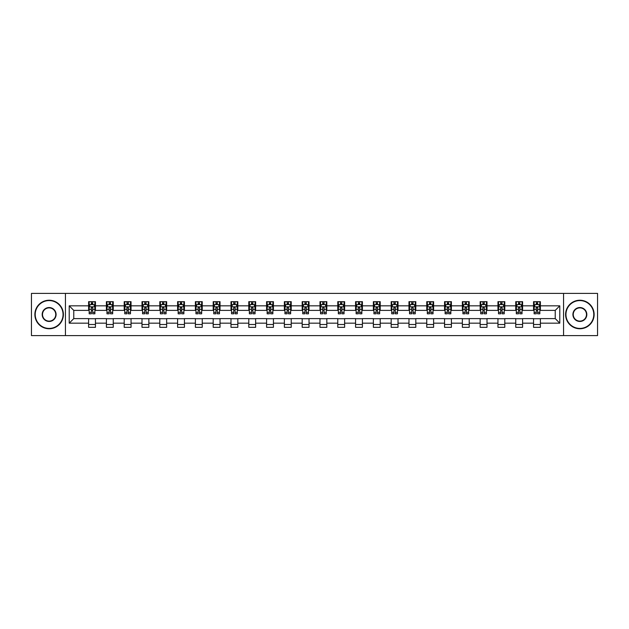 <?xml version="1.0" encoding="UTF-8"?>
<svg xmlns="http://www.w3.org/2000/svg" width="629" height="629" viewBox="0 0 629 629"><rect width="100%" height="100%" fill="white"/><g stroke="black" fill="none" stroke-linecap="round" stroke-linejoin="round"><path stroke-width="0.94" d="M563.553 335.603L597.55 335.603L597.55 293.397L563.553 293.397L563.553 335.603L65.447 335.603L65.447 293.397L31.45 293.397L31.45 335.603L65.447 335.603M563.553 293.397L65.447 293.397M540.39 305.828L540.39 301.668L533.549 301.668L533.549 305.828L522.597 305.828L522.597 301.668L515.749 301.668L515.749 305.828L504.796 305.828L504.796 301.668L497.956 301.668L497.956 305.828L487.003 305.828L487.003 301.668L480.155 301.668L480.155 305.828L469.203 305.828L469.203 301.668L462.354 301.668L462.354 305.828L451.402 305.828L451.402 301.668L444.561 301.668L444.561 305.828L433.609 305.828L433.609 301.668L426.761 301.668L426.761 305.828L415.808 305.828L415.808 301.668L408.968 301.668L408.968 305.828L398.015 305.828L398.015 301.668L391.167 301.668L391.167 305.828L380.215 305.828L380.215 301.668L373.367 301.668L373.367 305.828L362.414 305.828L362.414 301.668L355.574 301.668L355.574 305.828L344.621 305.828L344.621 301.668L337.773 301.668L337.773 305.828L326.821 305.828L326.821 301.668L319.972 301.668L319.972 305.828L309.028 305.828L309.028 301.668L302.179 301.668L302.179 305.828L291.227 305.828L291.227 301.668L284.379 301.668L284.379 305.828L273.426 305.828L273.426 301.668L266.586 301.668L266.586 305.828L255.633 305.828L255.633 301.668L248.785 301.668L248.785 305.828L237.833 305.828L237.833 301.668L230.985 301.668L230.985 305.828L220.032 305.828L220.032 301.668L213.192 301.668L213.192 305.828L202.239 305.828L202.239 301.668L195.391 301.668L195.391 305.828L184.439 305.828L184.439 301.668L177.598 301.668L177.598 305.828L166.646 305.828L166.646 301.668L159.797 301.668L159.797 305.828L148.845 305.828L148.845 301.668L141.997 301.668L141.997 305.828L131.044 305.828L131.044 301.668L124.204 301.668L124.204 305.828L113.251 305.828L113.251 301.668L106.403 301.668L106.403 305.828L95.451 305.828L95.451 301.668L88.61 301.668L88.61 305.828L69.214 305.828L69.214 323.172L73.774 318.604L88.61 318.604L88.61 327.332L95.451 327.332L95.451 318.604L106.403 318.604L106.403 327.332L113.251 327.332L113.251 318.604L124.204 318.604L124.204 327.332L131.044 327.332L131.044 318.604L141.997 318.604L141.997 327.332L148.845 327.332L148.845 318.604L159.797 318.604L159.797 327.332L166.646 327.332L166.646 318.604L177.598 318.604L177.598 327.332L184.439 327.332L184.439 318.604L195.391 318.604L195.391 327.332L202.239 327.332L202.239 318.604L213.192 318.604L213.192 327.332L220.032 327.332L220.032 318.604L230.985 318.604L230.985 327.332L237.833 327.332L237.833 318.604L248.785 318.604L248.785 327.332L255.633 327.332L255.633 318.604L266.586 318.604L266.586 327.332L273.426 327.332L273.426 318.604L284.379 318.604L284.379 327.332L291.227 327.332L291.227 318.604L302.179 318.604L302.179 327.332L309.028 327.332L309.028 318.604L319.972 318.604L319.972 327.332L326.821 327.332L326.821 318.604L337.773 318.604L337.773 327.332L344.621 327.332L344.621 318.604L355.574 318.604L355.574 327.332L362.414 327.332L362.414 318.604L373.367 318.604L373.367 327.332L380.215 327.332L380.215 318.604L391.167 318.604L391.167 327.332L398.015 327.332L398.015 318.604L408.968 318.604L408.968 327.332L415.808 327.332L415.808 318.604L426.761 318.604L426.761 327.332L433.609 327.332L433.609 318.604L444.561 318.604L444.561 327.332L451.402 327.332L451.402 318.604L462.354 318.604L462.354 327.332L469.203 327.332L469.203 318.604L480.155 318.604L480.155 327.332L487.003 327.332L487.003 318.604L497.956 318.604L497.956 327.332L504.796 327.332L504.796 318.604L515.749 318.604L515.749 327.332L522.597 327.332L522.597 318.604L533.549 318.604L533.549 327.332L540.39 327.332L540.39 318.604L555.226 318.604L555.226 310.396L540.39 310.396L540.39 305.828L559.786 305.828L559.786 323.172L540.39 323.172M533.549 323.172L522.597 323.172M515.749 323.172L504.796 323.172M497.956 323.172L487.003 323.172M480.155 323.172L469.203 323.172M462.354 323.172L451.402 323.172M444.561 323.172L433.609 323.172M426.761 323.172L415.808 323.172M408.968 323.172L398.015 323.172M391.167 323.172L380.215 323.172M373.367 323.172L362.414 323.172M355.574 323.172L344.621 323.172M337.773 323.172L326.821 323.172M319.972 323.172L309.028 323.172M302.179 323.172L291.227 323.172M284.379 323.172L273.426 323.172M266.586 323.172L255.633 323.172M248.785 323.172L237.833 323.172M230.985 323.172L220.032 323.172M213.192 323.172L202.239 323.172M195.391 323.172L184.439 323.172M177.598 323.172L166.646 323.172M159.797 323.172L148.845 323.172M141.997 323.172L131.044 323.172M124.204 323.172L113.251 323.172M106.403 323.172L95.451 323.172M88.61 323.172L69.214 323.172M533.549 305.828L533.549 310.396L522.597 310.396L522.597 305.828M515.749 305.828L515.749 310.396L504.796 310.396L504.796 305.828M497.956 305.828L497.956 310.396L487.003 310.396L487.003 305.828M480.155 305.828L480.155 310.396L469.203 310.396L469.203 305.828M462.354 305.828L462.354 310.396L451.402 310.396L451.402 305.828M444.561 305.828L444.561 310.396L433.609 310.396L433.609 305.828M426.761 305.828L426.761 310.396L415.808 310.396L415.808 305.828M408.968 305.828L408.968 310.396L398.015 310.396L398.015 305.828M391.167 305.828L391.167 310.396L380.215 310.396L380.215 305.828M373.367 305.828L373.367 310.396L362.414 310.396L362.414 305.828M355.574 305.828L355.574 310.396L344.621 310.396L344.621 305.828M337.773 305.828L337.773 310.396L326.821 310.396L326.821 305.828M319.972 305.828L319.972 310.396L309.028 310.396L309.028 305.828M302.179 305.828L302.179 310.396L291.227 310.396L291.227 305.828M284.379 305.828L284.379 310.396L273.426 310.396L273.426 305.828M266.586 305.828L266.586 310.396L255.633 310.396L255.633 305.828M248.785 305.828L248.785 310.396L237.833 310.396L237.833 305.828M230.985 305.828L230.985 310.396L220.032 310.396L220.032 305.828M213.192 305.828L213.192 310.396L202.239 310.396L202.239 305.828M195.391 305.828L195.391 310.396L184.439 310.396L184.439 305.828M177.598 305.828L177.598 310.396L166.646 310.396L166.646 305.828M159.797 305.828L159.797 310.396L148.845 310.396L148.845 305.828M141.997 305.828L141.997 310.396L131.044 310.396L131.044 305.828M124.204 305.828L124.204 310.396L113.251 310.396L113.251 305.828M106.403 305.828L106.403 310.396L95.451 310.396L95.451 305.828M88.61 305.828L88.61 310.396L73.774 310.396L69.214 305.828M73.774 310.396L73.774 318.604M559.786 323.172L555.226 318.604M555.226 310.396L559.786 305.828M88.61 304.515L89.176 304.515M91.347 304.515L92.715 304.515M94.885 304.515L95.451 304.515M88.61 310.278L89.176 310.278M91.347 310.278L92.715 310.278M94.885 310.278L95.451 310.278M88.61 318.722L95.451 318.722M88.61 324.485L95.451 324.485M106.403 318.722L113.251 318.722M106.403 324.485L113.251 324.485M106.403 304.515L106.977 304.515M109.139 304.515L110.515 304.515M112.677 304.515L113.251 304.515M106.403 310.278L106.977 310.278M109.139 310.278L110.515 310.278M112.677 310.278L113.251 310.278M124.204 318.722L131.044 318.722M124.204 324.485L131.044 324.485M124.204 304.515L124.77 304.515M126.94 304.515L128.308 304.515M130.478 304.515L131.044 304.515M124.204 310.278L124.77 310.278M126.94 310.278L128.308 310.278M130.478 310.278L131.044 310.278M141.997 318.722L148.845 318.722M141.997 324.485L148.845 324.485M141.997 304.515L142.571 304.515M144.741 304.515L146.109 304.515M148.279 304.515L148.845 304.515M141.997 310.278L142.571 310.278M144.741 310.278L146.109 310.278M148.279 310.278L148.845 310.278M159.797 318.722L166.646 318.722M159.797 324.485L166.646 324.485M159.797 304.515L160.371 304.515M162.534 304.515L163.902 304.515M166.072 304.515L166.646 304.515M159.797 310.278L160.371 310.278M162.534 310.278L163.902 310.278M166.072 310.278L166.646 310.278M177.598 318.722L184.439 318.722M177.598 324.485L184.439 324.485M177.598 304.515L178.164 304.515M180.334 304.515L181.702 304.515M183.872 304.515L184.439 304.515M177.598 310.278L178.164 310.278M180.334 310.278L181.702 310.278M183.872 310.278L184.439 310.278M195.391 318.722L202.239 318.722M195.391 324.485L202.239 324.485M195.391 304.515L195.965 304.515M198.135 304.515L199.503 304.515M201.665 304.515L202.239 304.515M195.391 310.278L195.965 310.278M198.135 310.278L199.503 310.278M201.665 310.278L202.239 310.278M213.192 318.722L220.032 318.722M213.192 324.485L220.032 324.485M213.192 304.515L213.758 304.515M215.928 304.515L217.296 304.515M219.466 304.515L220.032 304.515M213.192 310.278L213.758 310.278M215.928 310.278L217.296 310.278M219.466 310.278L220.032 310.278M230.985 318.722L237.833 318.722M230.985 324.485L237.833 324.485M230.985 304.515L231.558 304.515M233.729 304.515L235.097 304.515M237.267 304.515L237.833 304.515M230.985 310.278L231.558 310.278M233.729 310.278L235.097 310.278M237.267 310.278L237.833 310.278M248.785 318.722L255.633 318.722M248.785 324.485L255.633 324.485M248.785 304.515L249.359 304.515M251.521 304.515L252.889 304.515M255.059 304.515L255.633 304.515M248.785 310.278L249.359 310.278M251.521 310.278L252.889 310.278M255.059 310.278L255.633 310.278M266.586 318.722L273.426 318.722M266.586 324.485L273.426 324.485M266.586 304.515L267.152 304.515M269.322 304.515L270.69 304.515M272.86 304.515L273.426 304.515M266.586 310.278L267.152 310.278M269.322 310.278L270.69 310.278M272.86 310.278L273.426 310.278M284.379 318.722L291.227 318.722M284.379 324.485L291.227 324.485M284.379 304.515L284.953 304.515M287.123 304.515L288.491 304.515M290.653 304.515L291.227 304.515M284.379 310.278L284.953 310.278M287.123 310.278L288.491 310.278M290.653 310.278L291.227 310.278M302.179 318.722L309.028 318.722M302.179 324.485L309.028 324.485M302.179 304.515L302.746 304.515M304.916 304.515L306.284 304.515M308.454 304.515L309.028 304.515M302.179 310.278L302.746 310.278M304.916 310.278L306.284 310.278M308.454 310.278L309.028 310.278M319.972 318.722L326.821 318.722M319.972 324.485L326.821 324.485M319.972 304.515L320.546 304.515M322.716 304.515L324.084 304.515M326.254 304.515L326.821 304.515M319.972 310.278L320.546 310.278M322.716 310.278L324.084 310.278M326.254 310.278L326.821 310.278M337.773 318.722L344.621 318.722M337.773 324.485L344.621 324.485M337.773 304.515L338.347 304.515M340.509 304.515L341.877 304.515M344.047 304.515L344.621 304.515M337.773 310.278L338.347 310.278M340.509 310.278L341.877 310.278M344.047 310.278L344.621 310.278M355.574 318.722L362.414 318.722M355.574 324.485L362.414 324.485M355.574 304.515L356.14 304.515M358.31 304.515L359.678 304.515M361.848 304.515L362.414 304.515M355.574 310.278L356.14 310.278M358.31 310.278L359.678 310.278M361.848 310.278L362.414 310.278M373.367 318.722L380.215 318.722M373.367 324.485L380.215 324.485M373.367 304.515L373.941 304.515M376.111 304.515L377.479 304.515M379.641 304.515L380.215 304.515M373.367 310.278L373.941 310.278M376.111 310.278L377.479 310.278M379.641 310.278L380.215 310.278M391.167 318.722L398.015 318.722M391.167 324.485L398.015 324.485M391.167 304.515L391.733 304.515M393.903 304.515L395.271 304.515M397.442 304.515L398.015 304.515M391.167 310.278L391.733 310.278M393.903 310.278L395.271 310.278M397.442 310.278L398.015 310.278M408.968 318.722L415.808 318.722M408.968 324.485L415.808 324.485M408.968 304.515L409.534 304.515M411.704 304.515L413.072 304.515M415.242 304.515L415.808 304.515M408.968 310.278L409.534 310.278M411.704 310.278L413.072 310.278M415.242 310.278L415.808 310.278M426.761 318.722L433.609 318.722M426.761 324.485L433.609 324.485M426.761 304.515L427.335 304.515M429.497 304.515L430.865 304.515M433.035 304.515L433.609 304.515M426.761 310.278L427.335 310.278M429.497 310.278L430.865 310.278M433.035 310.278L433.609 310.278M444.561 318.722L451.402 318.722M444.561 324.485L451.402 324.485M444.561 304.515L445.128 304.515M447.298 304.515L448.666 304.515M450.836 304.515L451.402 304.515M444.561 310.278L445.128 310.278M447.298 310.278L448.666 310.278M450.836 310.278L451.402 310.278M462.354 318.722L469.203 318.722M462.354 324.485L469.203 324.485M462.354 304.515L462.928 304.515M465.098 304.515L466.466 304.515M468.629 304.515L469.203 304.515M462.354 310.278L462.928 310.278M465.098 310.278L466.466 310.278M468.629 310.278L469.203 310.278M480.155 318.722L487.003 318.722M480.155 324.485L487.003 324.485M480.155 304.515L480.721 304.515M482.891 304.515L484.259 304.515M486.429 304.515L487.003 304.515M480.155 310.278L480.721 310.278M482.891 310.278L484.259 310.278M486.429 310.278L487.003 310.278M497.956 318.722L504.796 318.722M497.956 324.485L504.796 324.485M497.956 304.515L498.522 304.515M500.692 304.515L502.06 304.515M504.23 304.515L504.796 304.515M497.956 310.278L498.522 310.278M500.692 310.278L502.06 310.278M504.23 310.278L504.796 310.278M515.749 318.722L522.597 318.722M515.749 324.485L522.597 324.485M515.749 304.515L516.323 304.515M518.485 304.515L519.861 304.515M522.023 304.515L522.597 304.515M515.749 310.278L516.323 310.278M518.485 310.278L519.861 310.278M522.023 310.278L522.597 310.278M533.549 318.722L540.39 318.722M533.549 324.485L540.39 324.485M533.549 304.515L534.115 304.515M536.285 304.515L537.653 304.515M539.824 304.515L540.39 304.515M533.549 310.278L534.115 310.278M536.285 310.278L537.653 310.278M539.824 310.278L540.39 310.278M92.715 303.147L91.347 303.147M94.885 312.385L92.715 312.385L92.715 313.816L94.885 313.816L94.885 306.858L93.745 304.578L90.317 304.578L89.176 306.858L89.176 313.816L91.347 313.816L91.347 312.385L89.176 312.385M89.176 306.858L89.176 301.668M94.885 306.858L94.885 301.668M91.347 304.578L91.347 301.668M92.715 301.668L92.715 304.578M92.715 312.385L92.715 307.715L91.347 307.715L91.347 312.385M49.133 300.583A13.917 13.917 0 0 0 35.216 314.5A13.917 13.917 0 0 0 49.133 328.417A13.917 13.917 0 0 0 63.049 314.5A13.917 13.917 0 0 0 49.133 300.583M49.133 328.763A14.263 14.263 0 0 1 34.87 314.5A14.263 14.263 0 0 1 49.133 300.237A14.263 14.263 0 0 1 63.395 314.5A14.263 14.263 0 0 1 49.133 328.763M49.133 307.542A6.958 6.958 0 0 1 56.091 314.5A6.958 6.958 0 0 1 49.133 321.458A6.958 6.958 0 0 1 42.174 314.5A6.958 6.958 0 0 1 49.133 307.542M49.133 321.12A6.62 6.62 0 0 0 55.753 314.5A6.62 6.62 0 0 0 49.133 307.88A6.62 6.62 0 0 0 42.513 314.5A6.62 6.62 0 0 0 49.133 321.12M579.867 300.583A13.917 13.917 0 0 0 565.951 314.5A13.917 13.917 0 0 0 579.867 328.417A13.917 13.917 0 0 0 593.784 314.5A13.917 13.917 0 0 0 579.867 300.583M579.867 328.763A14.263 14.263 0 0 1 565.605 314.5A14.263 14.263 0 0 1 579.867 300.237A14.263 14.263 0 0 1 594.13 314.5A14.263 14.263 0 0 1 579.867 328.763M579.867 307.542A6.958 6.958 0 0 1 586.826 314.5A6.958 6.958 0 0 1 579.867 321.458A6.958 6.958 0 0 1 572.909 314.5A6.958 6.958 0 0 1 579.867 307.542M579.867 321.12A6.62 6.62 0 0 0 586.487 314.5A6.62 6.62 0 0 0 579.867 307.88A6.62 6.62 0 0 0 573.247 314.5A6.62 6.62 0 0 0 579.867 321.12M110.515 303.147L109.139 303.147M112.677 312.385L110.515 312.385L110.515 313.816L112.677 313.816L112.677 306.858L111.537 304.578L108.117 304.578L106.977 306.858L106.977 313.816L109.139 313.816L109.139 312.385L106.977 312.385M106.977 306.858L106.977 301.668M112.677 306.858L112.677 301.668M109.139 304.578L109.139 301.668M110.515 301.668L110.515 304.578M110.515 312.385L110.515 307.715L109.139 307.715L109.139 312.385M128.308 303.147L126.94 303.147M130.478 312.385L128.308 312.385L128.308 313.816L130.478 313.816L130.478 306.858L129.338 304.578L125.918 304.578L124.77 306.858L124.77 313.816L126.94 313.816L126.94 312.385L124.77 312.385M124.77 306.858L124.77 301.668M130.478 306.858L130.478 301.668M126.94 304.578L126.94 301.668M128.308 301.668L128.308 304.578M128.308 312.385L128.308 307.715L126.94 307.715L126.94 312.385M146.109 303.147L144.741 303.147M148.279 312.385L146.109 312.385L146.109 313.816L148.279 313.816L148.279 306.858L147.131 304.578L143.711 304.578L142.571 306.858L142.571 313.816L144.741 313.816L144.741 312.385L142.571 312.385M142.571 306.858L142.571 301.668M148.279 306.858L148.279 301.668M144.741 304.578L144.741 301.668M146.109 301.668L146.109 304.578M146.109 312.385L146.109 307.715L144.741 307.715L144.741 312.385M163.902 303.147L162.534 303.147M166.072 312.385L163.902 312.385L163.902 313.816L166.072 313.816L166.072 306.858L164.932 304.578L161.511 304.578L160.371 306.858L160.371 313.816L162.534 313.816L162.534 312.385L160.371 312.385M160.371 306.858L160.371 301.668M166.072 306.858L166.072 301.668M162.534 304.578L162.534 301.668M163.902 301.668L163.902 304.578M163.902 312.385L163.902 307.715L162.534 307.715L162.534 312.385M181.702 303.147L180.334 303.147M183.872 312.385L181.702 312.385L181.702 313.816L183.872 313.816L183.872 306.858L182.732 304.578L179.304 304.578L178.164 306.858L178.164 313.816L180.334 313.816L180.334 312.385L178.164 312.385M178.164 306.858L178.164 301.668M183.872 306.858L183.872 301.668M180.334 304.578L180.334 301.668M181.702 301.668L181.702 304.578M181.702 312.385L181.702 307.715L180.334 307.715L180.334 312.385M199.503 303.147L198.135 303.147M201.665 312.385L199.503 312.385L199.503 313.816L201.665 313.816L201.665 306.858L200.525 304.578L197.105 304.578L195.965 306.858L195.965 313.816L198.135 313.816L198.135 312.385L195.965 312.385M195.965 306.858L195.965 301.668M201.665 306.858L201.665 301.668M198.135 304.578L198.135 301.668M199.503 301.668L199.503 304.578M199.503 312.385L199.503 307.715L198.135 307.715L198.135 312.385M217.296 303.147L215.928 303.147M219.466 312.385L217.296 312.385L217.296 313.816L219.466 313.816L219.466 306.858L218.326 304.578L214.906 304.578L213.758 306.858L213.758 313.816L215.928 313.816L215.928 312.385L213.758 312.385M213.758 306.858L213.758 301.668M219.466 306.858L219.466 301.668M215.928 304.578L215.928 301.668M217.296 301.668L217.296 304.578M217.296 312.385L217.296 307.715L215.928 307.715L215.928 312.385M235.097 303.147L233.729 303.147M237.267 312.385L235.097 312.385L235.097 313.816L237.267 313.816L237.267 306.858L236.119 304.578L232.699 304.578L231.558 306.858L231.558 313.816L233.729 313.816L233.729 312.385L231.558 312.385M231.558 306.858L231.558 301.668M237.267 306.858L237.267 301.668M233.729 304.578L233.729 301.668M235.097 301.668L235.097 304.578M235.097 312.385L235.097 307.715L233.729 307.715L233.729 312.385M252.889 303.147L251.521 303.147M255.059 312.385L252.889 312.385L252.889 313.816L255.059 313.816L255.059 306.858L253.919 304.578L250.499 304.578L249.359 306.858L249.359 313.816L251.521 313.816L251.521 312.385L249.359 312.385M249.359 306.858L249.359 301.668M255.059 306.858L255.059 301.668M251.521 304.578L251.521 301.668M252.889 301.668L252.889 304.578M252.889 312.385L252.889 307.715L251.521 307.715L251.521 312.385M270.69 303.147L269.322 303.147M272.86 312.385L270.69 312.385L270.69 313.816L272.86 313.816L272.86 306.858L271.72 304.578L268.292 304.578L267.152 306.858L267.152 313.816L269.322 313.816L269.322 312.385L267.152 312.385M267.152 306.858L267.152 301.668M272.86 306.858L272.86 301.668M269.322 304.578L269.322 301.668M270.69 301.668L270.69 304.578M270.69 312.385L270.69 307.715L269.322 307.715L269.322 312.385M288.491 303.147L287.123 303.147M290.653 312.385L288.491 312.385L288.491 313.816L290.653 313.816L290.653 306.858L289.513 304.578L286.093 304.578L284.953 306.858L284.953 313.816L287.123 313.816L287.123 312.385L284.953 312.385M284.953 306.858L284.953 301.668M290.653 306.858L290.653 301.668M287.123 304.578L287.123 301.668M288.491 301.668L288.491 304.578M288.491 312.385L288.491 307.715L287.123 307.715L287.123 312.385M306.284 303.147L304.916 303.147M308.454 312.385L306.284 312.385L306.284 313.816L308.454 313.816L308.454 306.858L307.314 304.578L303.893 304.578L302.746 306.858L302.746 313.816L304.916 313.816L304.916 312.385L302.746 312.385M302.746 306.858L302.746 301.668M308.454 306.858L308.454 301.668M304.916 304.578L304.916 301.668M306.284 301.668L306.284 304.578M306.284 312.385L306.284 307.715L304.916 307.715L304.916 312.385M324.084 303.147L322.716 303.147M326.254 312.385L324.084 312.385L324.084 313.816L326.254 313.816L326.254 306.858L325.107 304.578L321.686 304.578L320.546 306.858L320.546 313.816L322.716 313.816L322.716 312.385L320.546 312.385M320.546 306.858L320.546 301.668M326.254 306.858L326.254 301.668M322.716 304.578L322.716 301.668M324.084 301.668L324.084 304.578M324.084 312.385L324.084 307.715L322.716 307.715L322.716 312.385M341.877 303.147L340.509 303.147M344.047 312.385L341.877 312.385L341.877 313.816L344.047 313.816L344.047 306.858L342.907 304.578L339.487 304.578L338.347 306.858L338.347 313.816L340.509 313.816L340.509 312.385L338.347 312.385M338.347 306.858L338.347 301.668M344.047 306.858L344.047 301.668M340.509 304.578L340.509 301.668M341.877 301.668L341.877 304.578M341.877 312.385L341.877 307.715L340.509 307.715L340.509 312.385M359.678 303.147L358.31 303.147M361.848 312.385L359.678 312.385L359.678 313.816L361.848 313.816L361.848 306.858L360.708 304.578L357.28 304.578L356.14 306.858L356.14 313.816L358.31 313.816L358.31 312.385L356.14 312.385M356.14 306.858L356.14 301.668M361.848 306.858L361.848 301.668M358.31 304.578L358.31 301.668M359.678 301.668L359.678 304.578M359.678 312.385L359.678 307.715L358.31 307.715L358.31 312.385M377.479 303.147L376.111 303.147M379.641 312.385L377.479 312.385L377.479 313.816L379.641 313.816L379.641 306.858L378.501 304.578L375.081 304.578L373.941 306.858L373.941 313.816L376.111 313.816L376.111 312.385L373.941 312.385M373.941 306.858L373.941 301.668M379.641 306.858L379.641 301.668M376.111 304.578L376.111 301.668M377.479 301.668L377.479 304.578M377.479 312.385L377.479 307.715L376.111 307.715L376.111 312.385M395.271 303.147L393.903 303.147M397.442 312.385L395.271 312.385L395.271 313.816L397.442 313.816L397.442 306.858L396.301 304.578L392.881 304.578L391.733 306.858L391.733 313.816L393.903 313.816L393.903 312.385L391.733 312.385M391.733 306.858L391.733 301.668M397.442 306.858L397.442 301.668M393.903 304.578L393.903 301.668M395.271 301.668L395.271 304.578M395.271 312.385L395.271 307.715L393.903 307.715L393.903 312.385M413.072 303.147L411.704 303.147M415.242 312.385L413.072 312.385L413.072 313.816L415.242 313.816L415.242 306.858L414.094 304.578L410.674 304.578L409.534 306.858L409.534 313.816L411.704 313.816L411.704 312.385L409.534 312.385M409.534 306.858L409.534 301.668M415.242 306.858L415.242 301.668M411.704 304.578L411.704 301.668M413.072 301.668L413.072 304.578M413.072 312.385L413.072 307.715L411.704 307.715L411.704 312.385M430.865 303.147L429.497 303.147M433.035 312.385L430.865 312.385L430.865 313.816L433.035 313.816L433.035 306.858L431.895 304.578L428.475 304.578L427.335 306.858L427.335 313.816L429.497 313.816L429.497 312.385L427.335 312.385M427.335 306.858L427.335 301.668M433.035 306.858L433.035 301.668M429.497 304.578L429.497 301.668M430.865 301.668L430.865 304.578M430.865 312.385L430.865 307.715L429.497 307.715L429.497 312.385M448.666 303.147L447.298 303.147M450.836 312.385L448.666 312.385L448.666 313.816L450.836 313.816L450.836 306.858L449.696 304.578L446.268 304.578L445.128 306.858L445.128 313.816L447.298 313.816L447.298 312.385L445.128 312.385M445.128 306.858L445.128 301.668M450.836 306.858L450.836 301.668M447.298 304.578L447.298 301.668M448.666 301.668L448.666 304.578M448.666 312.385L448.666 307.715L447.298 307.715L447.298 312.385M466.466 303.147L465.098 303.147M468.629 312.385L466.466 312.385L466.466 313.816L468.629 313.816L468.629 306.858L467.489 304.578L464.068 304.578L462.928 306.858L462.928 313.816L465.098 313.816L465.098 312.385L462.928 312.385M462.928 306.858L462.928 301.668M468.629 306.858L468.629 301.668M465.098 304.578L465.098 301.668M466.466 301.668L466.466 304.578M466.466 312.385L466.466 307.715L465.098 307.715L465.098 312.385M484.259 303.147L482.891 303.147M486.429 312.385L484.259 312.385L484.259 313.816L486.429 313.816L486.429 306.858L485.289 304.578L481.869 304.578L480.721 306.858L480.721 313.816L482.891 313.816L482.891 312.385L480.721 312.385M480.721 306.858L480.721 301.668M486.429 306.858L486.429 301.668M482.891 304.578L482.891 301.668M484.259 301.668L484.259 304.578M484.259 312.385L484.259 307.715L482.891 307.715L482.891 312.385M502.06 303.147L500.692 303.147M504.23 312.385L502.06 312.385L502.06 313.816L504.23 313.816L504.23 306.858L503.082 304.578L499.662 304.578L498.522 306.858L498.522 313.816L500.692 313.816L500.692 312.385L498.522 312.385M498.522 306.858L498.522 301.668M504.23 306.858L504.23 301.668M500.692 304.578L500.692 301.668M502.06 301.668L502.06 304.578M502.06 312.385L502.06 307.715L500.692 307.715L500.692 312.385M519.861 303.147L518.485 303.147M522.023 312.385L519.861 312.385L519.861 313.816L522.023 313.816L522.023 306.858L520.883 304.578L517.463 304.578L516.323 306.858L516.323 313.816L518.485 313.816L518.485 312.385L516.323 312.385M516.323 306.858L516.323 301.668M522.023 306.858L522.023 301.668M518.485 304.578L518.485 301.668M519.861 301.668L519.861 304.578M519.861 312.385L519.861 307.715L518.485 307.715L518.485 312.385M537.653 303.147L536.285 303.147M539.824 312.385L537.653 312.385L537.653 313.816L539.824 313.816L539.824 306.858L538.683 304.578L535.255 304.578L534.115 306.858L534.115 313.816L536.285 313.816L536.285 312.385L534.115 312.385M534.115 306.858L534.115 301.668M539.824 306.858L539.824 301.668M536.285 304.578L536.285 301.668M537.653 301.668L537.653 304.578M537.653 312.385L537.653 307.715L536.285 307.715L536.285 312.385M94.853 306.803L89.208 306.803M89.176 304.711L90.254 304.711M93.807 304.711L94.885 304.711M91.347 309.326L89.176 309.326M94.885 309.326L92.715 309.326M92.715 303.878L91.347 303.878M112.654 306.803L107.001 306.803M106.977 304.711L108.046 304.711M111.608 304.711L112.677 304.711M109.139 309.326L106.977 309.326M112.677 309.326L110.515 309.326M110.515 303.878L109.139 303.878M130.447 306.803L124.801 306.803M124.77 304.711L125.847 304.711M129.409 304.711L130.478 304.711M126.94 309.326L124.77 309.326M130.478 309.326L128.308 309.326M128.308 303.878L126.94 303.878M148.247 306.803L142.602 306.803M142.571 304.711L143.64 304.711M147.202 304.711L148.279 304.711M144.741 309.326L142.571 309.326M148.279 309.326L146.109 309.326M146.109 303.878L144.741 303.878M166.048 306.803L160.395 306.803M160.371 304.711L161.441 304.711M165.002 304.711L166.072 304.711M162.534 309.326L160.371 309.326M166.072 309.326L163.902 309.326M163.902 303.878L162.534 303.878M183.841 306.803L178.196 306.803M178.164 304.711L179.241 304.711M182.795 304.711L183.872 304.711M180.334 309.326L178.164 309.326M183.872 309.326L181.702 309.326M181.702 303.878L180.334 303.878M201.642 306.803L195.989 306.803M195.965 304.711L197.034 304.711M200.596 304.711L201.665 304.711M198.135 309.326L195.965 309.326M201.665 309.326L199.503 309.326M199.503 303.878L198.135 303.878M219.435 306.803L213.789 306.803M213.758 304.711L214.835 304.711M218.397 304.711L219.466 304.711M215.928 309.326L213.758 309.326M219.466 309.326L217.296 309.326M217.296 303.878L215.928 303.878M237.235 306.803L231.59 306.803M231.558 304.711L232.628 304.711M236.189 304.711L237.267 304.711M233.729 309.326L231.558 309.326M237.267 309.326L235.097 309.326M235.097 303.878L233.729 303.878M255.036 306.803L249.383 306.803M249.359 304.711L250.428 304.711M253.99 304.711L255.059 304.711M251.521 309.326L249.359 309.326M255.059 309.326L252.889 309.326M252.889 303.878L251.521 303.878M272.829 306.803L267.183 306.803M267.152 304.711L268.229 304.711M271.783 304.711L272.86 304.711M269.322 309.326L267.152 309.326M272.86 309.326L270.69 309.326M270.69 303.878L269.322 303.878M290.629 306.803L284.976 306.803M284.953 304.711L286.022 304.711M289.584 304.711L290.653 304.711M287.123 309.326L284.953 309.326M290.653 309.326L288.491 309.326M288.491 303.878L287.123 303.878M308.422 306.803L302.777 306.803M302.746 304.711L303.823 304.711M307.384 304.711L308.454 304.711M304.916 309.326L302.746 309.326M308.454 309.326L306.284 309.326M306.284 303.878L304.916 303.878M326.223 306.803L320.578 306.803M320.546 304.711L321.616 304.711M325.177 304.711L326.254 304.711M322.716 309.326L320.546 309.326M326.254 309.326L324.084 309.326M324.084 303.878L322.716 303.878M344.024 306.803L338.371 306.803M338.347 304.711L339.416 304.711M342.978 304.711L344.047 304.711M340.509 309.326L338.347 309.326M344.047 309.326L341.877 309.326M341.877 303.878L340.509 303.878M361.817 306.803L356.171 306.803M356.14 304.711L357.217 304.711M360.771 304.711L361.848 304.711M358.31 309.326L356.14 309.326M361.848 309.326L359.678 309.326M359.678 303.878L358.31 303.878M379.617 306.803L373.964 306.803M373.941 304.711L375.01 304.711M378.572 304.711L379.641 304.711M376.111 309.326L373.941 309.326M379.641 309.326L377.479 309.326M377.479 303.878L376.111 303.878M397.41 306.803L391.765 306.803M391.733 304.711L392.811 304.711M396.372 304.711L397.442 304.711M393.903 309.326L391.733 309.326M397.442 309.326L395.271 309.326M395.271 303.878L393.903 303.878M415.211 306.803L409.565 306.803M409.534 304.711L410.603 304.711M414.165 304.711L415.242 304.711M411.704 309.326L409.534 309.326M415.242 309.326L413.072 309.326M413.072 303.878L411.704 303.878M433.011 306.803L427.358 306.803M427.335 304.711L428.404 304.711M431.966 304.711L433.035 304.711M429.497 309.326L427.335 309.326M433.035 309.326L430.865 309.326M430.865 303.878L429.497 303.878M450.804 306.803L445.159 306.803M445.128 304.711L446.205 304.711M449.759 304.711L450.836 304.711M447.298 309.326L445.128 309.326M450.836 309.326L448.666 309.326M448.666 303.878L447.298 303.878M468.605 306.803L462.952 306.803M462.928 304.711L463.998 304.711M467.559 304.711L468.629 304.711M465.098 309.326L462.928 309.326M468.629 309.326L466.466 309.326M466.466 303.878L465.098 303.878M486.398 306.803L480.753 306.803M480.721 304.711L481.798 304.711M485.36 304.711L486.429 304.711M482.891 309.326L480.721 309.326M486.429 309.326L484.259 309.326M484.259 303.878L482.891 303.878M504.199 306.803L498.553 306.803M498.522 304.711L499.591 304.711M503.153 304.711L504.23 304.711M500.692 309.326L498.522 309.326M504.23 309.326L502.06 309.326M502.06 303.878L500.692 303.878M521.999 306.803L516.346 306.803M516.323 304.711L517.392 304.711M520.954 304.711L522.023 304.711M518.485 309.326L516.323 309.326M522.023 309.326L519.861 309.326M519.861 303.878L518.485 303.878M539.792 306.803L534.147 306.803M534.115 304.711L535.193 304.711M538.746 304.711L539.824 304.711M536.285 309.326L534.115 309.326M539.824 309.326L537.653 309.326M537.653 303.878L536.285 303.878"/></g></svg>
